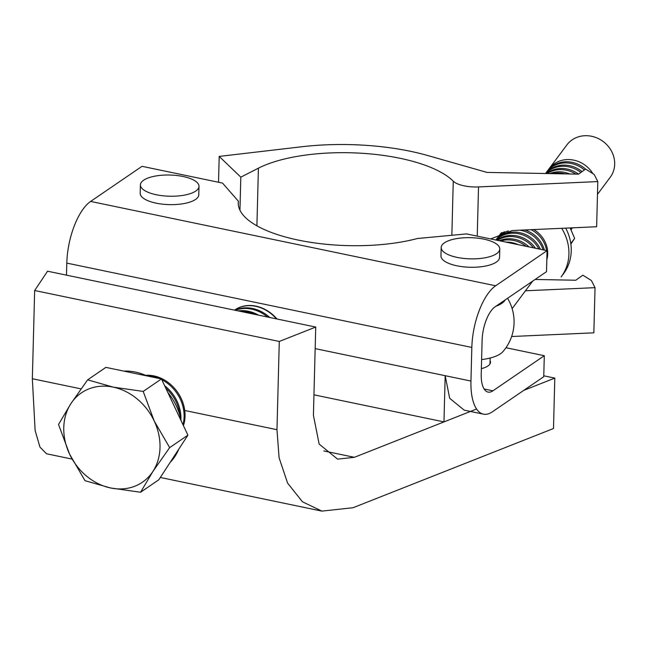 <?xml version="1.0" encoding="UTF-8"?>
<svg xmlns="http://www.w3.org/2000/svg" width="647" height="647" viewBox="0 0 647 647"><rect width="100%" height="100%" fill="white"/><g stroke="black" fill="none" stroke-linecap="round" stroke-linejoin="round"><path stroke-width="0.97" d="M476.588 409.017L354.386 457.308L337.597 459.135L319.141 444.06L313.415 415.285L315.728 327.058L279.286 341.454L276.973 429.689L279.092 457.777L287.616 483.131L302.464 501.797L321.882 511.114L353.068 507.717L553.492 428.516L554.811 378.099L523.771 390.367M554.811 378.099L543.779 375.802M315.728 327.058L47.563 271.206L34.663 290.511L32.35 378.738L35.132 430.546L39.968 447.134L46.552 453.773L72.011 459.079M279.286 341.454L34.663 290.511M238.29 204.379L238.371 201.217L222.552 183.093L142.025 166.319L90.62 201.427A49.584 20.704 101.8 0 0 66.795 263.094L66.479 275.145M484.11 388.984L492.909 390.82A27.045 11.29 101.8 0 1 488.056 392.09A27.045 11.29 101.8 0 1 481.231 374.031L482.112 340.427A27.045 11.29 101.8 0 1 495.109 306.791L546.505 271.683L547.055 250.672L466.527 233.907L417.42 238.508A110.443 39.936 -178.5 0 1 298.283 240.094A110.443 39.936 -178.5 0 1 238.25 202.802A110.443 39.936 -178.5 0 1 238.371 201.217M490.078 360.654A22.993 8.314 -178.5 0 1 490.483 362.304A22.993 8.314 -178.5 0 1 481.376 368.653M505.97 347.722L544.305 355.713L543.755 376.716L492.359 411.824A49.584 20.704 101.8 0 1 483.463 414.153A49.584 20.704 101.8 0 1 470.951 381.059L471.833 347.447A49.584 20.704 101.8 0 1 495.659 285.78L547.055 250.672M492.909 390.82L544.305 355.713M597.472 194.351L610.226 177.278A27.045 24.432 -143.2 0 0 611.787 151.705A27.045 24.432 -143.2 0 0 589.215 135.886A27.045 24.432 -143.2 0 0 566.885 144.912L549.06 168.778A27.045 24.432 36.8 0 1 571.39 159.752A27.045 24.432 36.8 0 1 592.887 173.639M548.268 169.902A27.045 24.432 36.8 0 1 549.06 168.778M585.584 169.11A27.045 24.432 -143.2 0 0 569.748 161.952A27.045 24.432 -143.2 0 0 547.419 170.978L546.561 172.126A27.045 24.432 36.8 0 1 568.891 163.101A27.045 24.432 36.8 0 1 584.395 169.967M545.769 173.25A27.045 24.432 36.8 0 1 546.561 172.126M582.082 171.617A27.045 24.432 -143.2 0 0 567.249 165.3A27.045 24.432 -143.2 0 0 545.55 173.517M545.704 173.517A27.045 24.432 36.8 0 1 566.392 166.449A27.045 24.432 36.8 0 1 580.877 172.482M239.948 210.218L240.813 177.149L258.412 168.18A110.443 39.936 -178.5 0 1 363.048 153.347A110.443 39.936 -178.5 0 1 453.264 181.176A22.54 8.152 1.5 0 0 478.529 186.926L597.812 181.581L594.172 174.447L585.616 169.085L578.555 174.148A27.045 24.432 -143.2 0 0 564.75 168.649A27.045 24.432 -143.2 0 0 546.448 173.533M547.16 173.55A27.045 24.432 36.8 0 1 563.893 169.797A27.045 24.432 36.8 0 1 575.919 174.1M569.797 173.978A27.045 24.432 -143.2 0 0 562.251 171.997A27.045 24.432 -143.2 0 0 549.626 173.598M552.214 173.647A27.045 24.432 36.8 0 1 561.394 173.137A27.045 24.432 36.8 0 1 565.316 173.897M501.474 232.718A27.045 24.432 -143.2 0 0 499.921 234.578L499.063 235.718A27.045 24.432 36.8 0 1 501.967 232.54M498.279 236.851A27.045 24.432 36.8 0 1 499.063 235.718M504.514 231.747A27.045 24.432 -143.2 0 0 497.422 237.926L496.564 239.067A27.045 24.432 36.8 0 1 508.299 230.93M495.893 240.021A27.045 24.432 36.8 0 1 496.564 239.067M540.415 249.289A27.045 24.432 -143.2 0 0 517.252 232.249A27.045 24.432 -143.2 0 0 495.925 240.029M496.095 240.061A27.045 24.432 36.8 0 1 516.395 233.389A27.045 24.432 36.8 0 1 538.846 248.966M535.465 248.262A27.045 24.432 -143.2 0 0 514.753 235.589A27.045 24.432 -143.2 0 0 496.807 240.207M497.406 240.336A27.045 24.432 36.8 0 1 513.896 236.737A27.045 24.432 36.8 0 1 533.468 247.841M528.979 246.911A27.045 24.432 -143.2 0 0 512.254 238.937A27.045 24.432 -143.2 0 0 499.217 240.716M500.673 241.016A27.045 24.432 36.8 0 1 511.397 240.086A27.045 24.432 36.8 0 1 526.132 246.321M518.223 244.671A27.045 24.432 -143.2 0 0 509.755 242.285A27.045 24.432 -143.2 0 0 505.905 242.107M505.145 299.933A36.628 13.247 -178.5 0 1 504.595 300.79A36.628 13.247 -178.5 0 1 495.869 306.266M507.547 298.291A45.533 45.533 0 0 1 502.865 351.709A36.628 13.247 -178.5 0 1 481.611 359.595M512.133 308.627L530.766 283.677A27.045 24.432 -143.2 0 0 532.246 281.421M532.651 281.146A27.045 24.432 36.8 0 1 532.408 281.477A27.045 24.432 36.8 0 1 531.551 282.553M519.913 230.186A27.045 24.432 36.8 0 1 543.124 249.855M544.386 250.122A27.045 24.432 -143.2 0 0 524.766 229.968M531.114 229.685A27.045 24.432 36.8 0 1 546.586 250.575M546.82 259.77A27.045 24.432 -143.2 0 0 533.799 229.564M570.824 227.898A27.045 24.432 36.8 0 1 570.533 228.771M570.743 229.24A27.045 24.432 -143.2 0 0 571.293 227.881M572.005 227.849A27.045 24.432 36.8 0 1 570.961 229.725M570.994 229.798A27.045 24.432 -143.2 0 0 572.255 227.833M572.401 227.922L572.474 227.825A27.045 24.432 36.8 0 1 572.401 227.922A27.045 24.432 36.8 0 1 571.552 228.998M140.415 184.864L140.189 193.267A29.301 10.595 1.5 0 0 156.121 203.158A29.301 10.595 1.5 0 0 198.775 194.796L198.993 186.393A29.301 10.595 1.5 0 0 183.069 176.502A29.301 10.595 1.5 0 0 140.415 184.864A29.301 10.595 1.5 0 0 156.339 194.755A29.301 10.595 1.5 0 0 198.993 186.393M441.181 247.502L440.963 255.905A29.301 10.595 1.5 0 0 456.887 265.796A29.301 10.595 1.5 0 0 499.549 257.433L499.767 249.03A29.301 10.595 1.5 0 0 483.835 239.139A29.301 10.595 1.5 0 0 441.181 247.502A29.301 10.595 1.5 0 0 457.114 257.393A29.301 10.595 1.5 0 0 499.767 249.03M490.717 238.937L512.287 230.526L596.631 226.741L597.812 181.581M578.555 174.148L486.956 172.401L427.74 155.531A132.983 48.088 1.5 0 0 301.825 146.748L219.204 156.412L218.532 182.252M535.126 279.455L575.781 280.232L582.842 275.169L591.39 280.531L595.03 287.664L593.849 332.825L511.631 336.513M240.813 177.149L219.204 156.412M595.03 287.664L525.461 290.786M483.463 414.153L464.182 410.141L449.681 398.301L445.185 375.689L315.162 348.612L470.951 381.059M445.185 375.689L443.971 421.901L313.949 394.824M443.971 421.901L470.442 411.443M269.807 317.491A36.062 30.061 -124.3 0 0 236.373 309.646A36.062 30.061 -124.3 0 0 234.974 310.236M276.487 318.882A36.062 30.061 -124.3 0 0 239.544 307.479A36.062 30.061 -124.3 0 0 234.489 310.139L234.74 309.97A36.062 30.061 -124.3 0 0 234.61 310.059M267.591 317.03A36.062 30.061 -124.3 0 0 235.435 310.285A36.062 30.061 -124.3 0 0 235.354 310.317M183.424 425.613A36.062 30.061 -124.3 0 0 181.192 398.479A36.062 30.061 -124.3 0 0 145.47 375.309M182.972 424.65A36.062 30.061 -124.3 0 0 180.254 399.118A36.062 30.061 -124.3 0 0 161.815 379.724M180.917 419.555A36.062 30.061 -124.3 0 0 177.076 401.286A36.062 30.061 -124.3 0 0 164.645 385.725M179.842 415.228A36.062 30.061 -124.3 0 0 176.138 401.933A36.062 30.061 -124.3 0 0 165.737 388.054M167.816 392.462A54.097 45.096 55.7 0 1 176.332 405.928A54.097 45.096 55.7 0 1 181.168 420.825M178.685 449.309A54.097 45.096 55.7 0 1 170.145 462.403M123.787 371.103A54.097 45.096 55.7 0 1 146.764 375.891M87.636 379.846L70.879 403.663L58.529 424.472L69.561 454.081A54.097 45.096 55.7 0 1 70.879 403.663A54.097 45.096 55.7 0 1 113.217 387.132L87.636 379.846L105.882 367.375L161.451 378.948L187.913 435.156L158.814 479.783L140.561 492.254L152.91 471.437A54.097 45.096 55.7 0 1 110.572 487.967L140.561 492.254M154.229 421.027A54.097 45.096 55.7 0 1 152.91 471.437L169.668 447.619L154.229 421.027L143.197 391.419L113.217 387.132A54.097 45.096 55.7 0 1 154.229 421.027M69.561 454.081A54.097 45.096 -124.3 0 0 110.572 487.967L84.992 480.681L69.561 454.081M161.451 378.948L143.197 391.419M187.913 435.156L169.668 447.619M159.113 378.463A36.062 30.061 -124.3 0 0 146.723 375.867M254.853 314.377A36.062 30.061 -124.3 0 0 240.053 311.296M258.565 315.154A36.062 30.061 -124.3 0 0 238.185 310.908M276.989 318.987A36.062 30.061 -124.3 0 0 234.74 309.97M570.8 243.531L574.641 238.387L570.872 244.065M574.641 238.387L570.144 227.93M561.669 228.31A47.336 42.759 36.8 0 1 561.119 276.932L563.44 273.835A47.336 42.759 36.8 0 0 565.68 228.132M354.386 457.308L323.832 450.943M81.037 388.879L32.35 378.738M276.973 429.689L184.743 410.481M66.795 263.094L471.833 347.447M90.62 201.427L495.659 285.78M258.412 168.18L256.899 225.827M478.529 186.926L477.243 236.131M453.264 181.176L451.849 235.282M321.882 511.114L160.327 477.47M489.989 363.929L490.143 358.026"/></g></svg>
